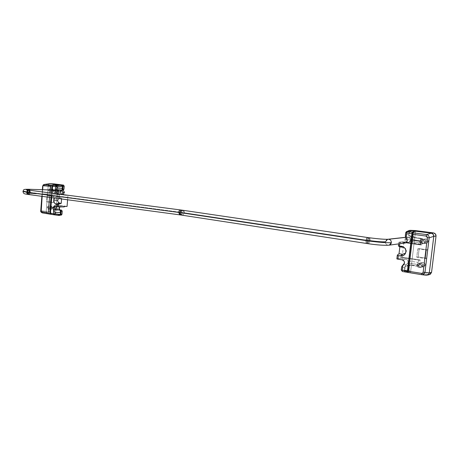 <?xml version="1.0" encoding="UTF-8"?>
<svg xmlns="http://www.w3.org/2000/svg" width="459" height="459" viewBox="0 0 459 459"><rect width="100%" height="100%" fill="white"/><g stroke="black" fill="none" stroke-linecap="round" stroke-linejoin="round"><path stroke-width="0.34" stroke-dasharray="2.29 1.72" d="M30.363 192.39L181.196 212.339C180.961 213.928 180.444 214.76 179.641 214.841C180.444 214.76 180.961 213.928 181.196 212.339L180.295 209.912L181.196 212.339L182.653 212.54C182.435 214.032 181.89 214.858 181.024 215.019C181.89 214.858 182.435 214.032 182.653 212.54C182.716 211.14 182.366 210.32 181.598 210.09C182.366 210.32 182.716 211.14 182.653 212.54L30.363 192.39C30.151 193.79 29.554 194.507 28.584 194.536C29.554 194.507 30.151 193.79 30.363 192.39L29.801 192.31L30.363 192.39L29.146 190.192M27.861 194.432C28.928 194.427 29.577 193.715 29.801 192.31C29.577 193.715 28.928 194.427 27.861 194.432M388.039 239.248C386.581 239.495 385.715 240.355 385.445 241.824C385.411 243.649 386.277 244.773 388.039 245.209L388.796 245.221M368.284 243.729C368.961 243.603 369.455 242.564 369.753 240.625C369.455 242.564 368.961 243.603 368.284 243.729M61.598 190.307L60.163 192.097L61.322 194.14C62.246 194.117 62.814 193.468 63.021 192.178L58.643 191.581L57.478 189.544C56.549 189.561 55.981 190.215 55.78 191.495L60.163 192.097C60.364 190.806 60.932 190.152 61.856 190.135L63.021 192.178L64.415 192.47L63.021 192.178L61.856 190.135C60.932 190.152 60.364 190.806 60.163 192.097L61.695 190.307M23.323 191.265L27.179 191.202L28.515 193.549L27.179 191.202L28.63 189.274M28.636 193.56L30.179 191.627L27.397 191.782L29.801 192.31L28.469 190.101L29.801 192.31L27.397 191.782L30.179 191.627L29.978 190.301L30.179 191.627L28.745 193.555M389.33 245.106L408.659 242.513L410.553 240.235C410.306 241.577 409.503 242.375 408.154 242.616L407.437 242.61C405.779 242.209 404.964 241.164 404.999 239.472L413.077 240.097C412.807 241.87 412.406 242.822 411.878 242.954C411.448 242.759 411.31 241.876 411.459 240.304C411.31 241.876 411.448 242.759 411.878 242.954C412.406 242.822 412.807 241.87 413.077 240.097L421.471 241.245C421.196 243.035 420.8 243.993 420.283 244.125C419.87 243.93 419.738 243.041 419.893 241.463L420.364 239.46L421.023 238.577L421.477 239.317L421.471 241.245L420.346 244.125L419.887 243.396L419.893 241.463L411.459 240.304L419.893 241.463C420.169 239.667 420.564 238.709 421.075 238.577C421.494 238.778 421.62 239.667 421.471 241.245L413.077 240.097C413.232 238.531 413.089 237.647 412.664 237.441C412.13 237.573 411.729 238.525 411.459 240.304L410.553 240.235C410.587 238.531 409.767 237.487 408.103 237.091L405.699 237.36L408.103 237.091L406.967 237.165L404.999 239.472C405.251 238.106 406.066 237.309 407.443 237.079L408.103 237.091C409.767 237.487 410.587 238.531 410.553 240.235L411.459 240.304C411.729 238.525 412.13 237.573 412.664 237.441C413.089 237.647 413.232 238.531 413.077 240.097L404.999 239.472C404.964 241.164 405.779 242.209 407.437 242.61L388.039 245.209C386.277 244.773 385.411 243.649 385.445 241.824C382.353 242.008 377.12 241.606 369.753 240.625L368.755 240.476C368.887 238.795 368.611 237.825 367.923 237.567C368.611 237.825 368.887 238.795 368.755 240.476C368.434 242.421 367.848 243.442 367.005 243.54C367.848 243.442 368.434 242.421 368.755 240.476L369.753 240.625C369.897 238.938 369.696 237.974 369.151 237.745M60.169 192.137L61.477 194.358L28.515 193.549L61.477 194.358L60.169 192.137M184.036 212.741L368.755 240.476L184.036 212.741C183.766 214.342 183.118 215.156 182.085 215.185C183.118 215.156 183.766 214.342 184.036 212.741C184.088 211.341 183.686 210.52 182.831 210.262M58.643 191.581L58.115 192.981L57.059 193.537L56.09 192.923L55.78 191.495L56.314 190.089L57.369 189.533L58.339 190.152L58.643 191.581L63.021 192.178C62.814 193.468 62.246 194.117 61.322 194.14L60.163 192.097L55.78 191.495L56.945 193.532C57.874 193.509 58.442 192.86 58.643 191.581M28.733 189.269L27.179 191.202L22.956 191.432M406.232 231.835L405.733 232.765L408.98 231.543L408.642 234.302L405.509 234.624L406.232 231.835M401.223 269.926L402.468 271.51L408.08 272.422L407.879 271.131L412.383 233.74L411.924 233.677L412.383 233.74L412.922 232.306L412.383 233.74L407.879 271.131L407.42 271.057L407.879 271.131L408.068 272.416L410.501 272.715L408.068 272.422M402.486 254.275L405.062 253.626L406.376 251.325C406.519 249.903 405.934 248.732 404.626 247.82L404.477 247.74M421.442 241.124L423.789 240.809C423.559 242.157 424.455 242.96 426.474 243.23L428.178 241.405L425.866 241.732L424.145 243.574C422.108 243.304 421.207 242.484 421.442 241.124L421.901 242.748L423.382 243.597L425.028 243.178L425.866 241.732L425.401 240.103L423.915 239.259L422.274 239.684L421.442 241.124L423.204 239.277C425.212 239.569 426.101 240.39 425.866 241.732L428.178 241.405L427.352 242.84L425.722 243.253L424.248 242.409L423.789 240.809L424.615 239.374L426.245 238.955L427.725 239.793L428.178 241.405C428.413 240.074 427.53 239.265 425.539 238.973L423.789 240.809L421.442 241.124M418.556 264.82L420.932 264.269C420.725 265.732 421.695 266.536 423.829 266.679L425.298 264.946L422.957 265.509L421.477 267.258C419.325 267.109 418.35 266.3 418.556 264.82L419.015 266.444L420.49 267.322L422.125 266.937L422.957 265.509L422.498 263.879L421.018 263.007L419.383 263.397L418.556 264.82L420.077 263.059C422.205 263.231 423.169 264.045 422.957 265.509L425.298 264.946L424.472 266.358L422.848 266.742L421.385 265.876L420.932 264.269L421.752 262.858L423.37 262.468L424.839 263.334L425.298 264.946C425.504 263.5 424.552 262.691 422.435 262.525L420.932 264.269L418.556 264.82M414.706 230.55L413.582 231.738L413.083 235.857L413.375 236.884L414.305 237.418L422.705 238.548L412.578 237.492L421.528 238.697L420.685 240.86L420.427 244.4L420.771 244.945L402.6 242.415L402.279 241.79L398.923 242.22L402.279 241.79L409.158 242.398L405.59 242.857L407.804 242.564L402.279 241.79L402.663 242.415L403.914 242.254L402.124 257.212L420.1 259.937L419.348 266.122L418.16 266.409L417.81 264.476L408.894 263.087L407.885 263.053L406.789 264.275L403.157 265.078L406.789 264.281L408.103 262.267L407.885 263.053L417.81 264.476L418.063 262.399L407.896 260.832L408.103 262.267L407.896 260.832L407.081 259.656L405.819 259.06L402.078 259.805L405.819 259.06L407.081 259.656L407.896 260.832L418.063 262.399L418.918 260.19L420.1 259.937L419.348 266.122L410.994 264.82L409.262 265.015L418.16 266.409L419.348 266.122L410.994 264.82L409.973 265.067L409.451 265.968L408.958 270.053L409.244 271.085L410.174 271.642L429.383 274.585M429.498 274.551L426.061 275.251L428.373 274.585L410.174 271.642L408.958 270.053L408.344 270.208C408.097 270.632 408.493 271.166 409.537 271.803L410.174 271.642L409.537 271.803L408.344 270.208L404.97 270.127L407.89 271.866L409.537 271.803L405.624 271.642L404.649 271.097L404.35 270.058L404.649 271.097L405.624 271.642L404.936 271.808L403.742 270.208L401.286 269.892L403.742 270.208L404.39 269.72L404.97 270.127L404.913 269.731L403.742 270.208L404.936 271.808L410.501 272.715L407.294 272.325L410.501 272.715L415.527 231.124L410.501 272.715L425.946 275.228L410.501 272.715L425.946 275.228L410.501 272.715L415.527 231.124L410.501 272.715L404.936 271.808L407.89 271.866L406.192 271.303L404.39 269.72L404.654 267.488L405.113 267.54L405.802 266.048L405.303 266.811L404.821 266.668L409.262 265.015L408.894 263.087L409.181 265.015L410.363 264.963L408.837 266.105L409.789 264.992L410.994 264.82L408.837 266.105L408.344 270.208L408.958 270.053L409.451 265.968L405.802 266.048L404.821 266.668L405.59 265.279L406.789 264.281L405.354 265.595L404.672 267.322L401.505 268.05L404.672 267.322L404.459 269.089L404.918 269.14L405.113 267.54L404.97 270.127L408.344 270.208L408.837 266.105L405.802 266.048L406.508 265.486L409.262 265.015L418.16 266.409L417.81 264.476L418.063 262.399L418.918 260.19L420.1 259.937L402.124 257.212L400.868 257.447L402.124 257.212L403.914 242.254L421.947 244.767L403.914 242.254L402.663 242.415L420.771 244.945L421.947 244.767L422.705 238.548L421.947 244.767L420.708 244.945L420.433 242.949L410.22 241.537L410.759 240.206L410.22 241.537L409.158 242.398L410.22 241.537L420.433 242.949L421.528 238.697L412.578 237.492L413.685 237.492L412.48 235.926L413.083 235.857L413.582 231.738L412.98 231.795L412.48 235.926L409.445 235.777L412.48 235.926L412.98 231.795L409.6 231.606L409.112 234.331L409.445 235.777L408.63 234.974L409.973 237.837L406.376 238.255L409.973 237.837L410.472 238.542L409.044 236.517L408.63 234.974L409.445 235.777L409.13 234.939L408.63 234.974L408.642 234.302L405.509 234.624L405.343 235.725M398.923 242.22L404.081 243.063L399.887 242.472L399.732 243.746L399.887 242.472L398.86 242.249L398.475 246.001L398.923 242.22M410.759 240.206L410.472 238.542L410.759 240.206M400.868 257.447L400.317 258.222L396.943 258.865L397.391 255.095L396.943 258.865L400.317 258.222L405.819 259.06L400.317 258.222L400.868 257.447L418.918 260.19L400.868 257.447M431.231 233.155C432.963 233.556 433.812 234.618 433.778 236.356M429.274 272.916L427.501 275.125L426.319 275.28M426.371 275.285L407.271 272.302M432.556 233.66L433.6 234.968M404.936 271.808L402.48 271.51L404.936 271.808M405.521 253.207L406.376 251.325L405.653 248.726L403.312 247.361M420.685 240.86L410.736 239.38L420.685 240.86M397.46 255.428L397.391 255.095M413.083 235.857L414.305 237.418L413.685 237.492C412.63 236.884 412.228 236.362 412.48 235.926L413.083 235.857M412.578 237.492L410.805 236.924L409.445 235.777L412.578 237.492L411.717 239.638L412.578 237.492M414.735 230.55L413.582 231.738L412.98 231.795L414.236 230.59L412.98 231.795L409.6 231.606L411.075 230.722L412.744 230.544M410.191 230.338L408.98 231.543L408.378 231.594L409.348 230.435M408.94 230.63L408.378 231.594L405.733 232.765L405.509 234.624M402.405 271.498L401.286 269.892L401.51 267.568M405.968 237.802L405.377 236.339M412.721 230.544L409.6 231.606L409.451 231.99L408.935 231.887L409.6 231.606L408.935 231.887L409.153 231.02L410.145 230.343M409.124 234.188L409.313 232.57L408.854 232.524L408.659 234.136L409.124 234.188M417.019 265.21L418.625 264.832C418.43 266.266 419.371 267.046 421.454 267.19L422.888 265.497L421.305 265.876L419.859 267.58C417.765 267.442 416.818 266.65 417.019 265.21L418.493 263.495C420.57 263.661 421.505 264.453 421.305 265.876L422.888 265.497L422.079 266.88L420.501 267.253L419.067 266.404L418.625 264.832L419.428 263.455L421.006 263.076L422.441 263.919L422.888 265.497C423.089 264.086 422.16 263.294 420.094 263.127L418.625 264.832L417.019 265.21L417.461 266.794L418.901 267.643L420.49 267.27L421.305 265.876L420.857 264.292L419.411 263.437L417.822 263.822L417.019 265.21M419.916 241.354L421.511 241.136C421.287 242.45 422.16 243.241 424.127 243.505L425.791 241.721L424.225 241.945L422.55 243.74C420.57 243.471 419.692 242.679 419.916 241.354L421.632 239.546C423.588 239.839 424.449 240.636 424.225 241.945L425.791 241.721L424.982 243.121L423.393 243.528L421.959 242.702L421.511 241.136L422.32 239.736L423.904 239.328L425.344 240.149L425.791 241.721C426.021 240.424 425.16 239.632 423.215 239.346L421.511 241.136L419.916 241.354L420.364 242.931L421.81 243.763L423.41 243.35L424.225 241.945L423.772 240.361L422.326 239.529L420.725 239.942L419.916 241.354M427.719 249.839L426.686 258.245L418.143 256.971L419.159 248.612L427.719 249.839L426.686 258.245L418.143 256.971L419.159 248.612L427.713 249.839L426.354 250.08L417.753 248.847L419.159 248.612L417.753 248.847L416.732 257.252L418.143 256.971L416.732 257.252L425.321 258.537L426.686 258.245L425.321 258.537L426.354 250.08L427.719 249.839M412.102 232.673L407.34 272.198L412.102 232.673M417.753 248.847L416.732 257.252L425.321 258.537L426.354 250.08L417.753 248.847M408.487 271.258L407.948 271.671M52.349 207.858L56.652 207.864L55.522 206.143L54.426 207.52L50.111 207.508L51.213 206.125L52.349 207.858L52.108 206.711L51.351 206.131L50.524 206.464L50.111 207.508L50.352 208.65L51.104 209.229L51.936 208.902L52.349 207.858L51.253 209.241L50.111 207.508L54.426 207.52L54.833 206.481L55.659 206.154L56.411 206.728L56.652 207.864L56.239 208.902L55.419 209.229L54.661 208.656L54.426 207.52L55.562 209.241L56.652 207.864L52.349 207.858M53.68 190.818L57.989 190.95L56.887 189.246L55.751 190.64L51.437 190.508L52.578 189.102L53.68 190.818L53.439 189.67L52.682 189.108L51.85 189.458L51.437 190.508L51.678 191.655L52.435 192.218L53.267 191.873L53.68 190.818L52.544 192.223L51.437 190.508L55.751 190.64L56.164 189.596L56.991 189.251L57.748 189.808L57.989 190.95L57.576 191.994L56.744 192.338L55.992 191.776L55.751 190.64L56.853 192.344L57.989 190.95L53.68 190.818M62.424 187.002L62.206 188.161L62.286 186.222L61.896 189.693L62.149 188.701L62.212 189.2L61.718 189.917L56.652 189.475L55.453 190.944L55.338 192.447L56.187 193.968L67.961 195.362L65.826 195.31L67.961 195.362L67.605 199.78L67.961 195.362L58.442 194.031L58.792 189.544L56.652 189.475L55.855 189.888L55.453 190.944L60.64 191.564L61.351 190.617L55.241 190.273L54.363 191.971C54.46 193.371 54.896 194.117 55.682 194.214L64.208 194.765L59.377 194.65L59.154 197.433L61.632 198.271L56.589 196.922L54.437 198.013L55.579 197.054L57.702 197.083L57.903 194.53L55.682 194.214L54.684 193.474L54.363 191.971L55.08 190.422L61.351 190.617L60.525 192.149L60.64 191.564L55.453 190.944L55.338 192.447L60.645 193.182L60.525 192.149L60.645 193.182L62.091 194.375L60.645 193.182L55.338 192.447L55.568 193.52L56.296 193.979L58.442 194.031L58.792 189.544L63.17 190.135L56.652 189.475L63.204 190.135M57.226 209.459L59.745 209.855L57.226 209.459L57.576 204.989L67.071 206.43L57.576 204.989L57.226 209.459L55.08 209.465L57.226 209.459M59.572 210.176L58.752 208.684L59.71 210.188L54.351 209.023L54.116 207.967L54.632 205.408L55.43 204.972L57.576 204.989L55.43 204.972L64.943 206.418L55.43 204.972L54.237 206.464L54.116 207.967L59.268 208.851L54.116 207.967L54.937 209.447L59.71 210.188L60.301 212.041L60.416 211.324L60.1 214.468L60.433 212.018M54.719 206.441L61.156 206.47L64.099 206.917L60.961 206.458L59.836 206.906L61.156 206.47L54.719 206.441M65.717 195.299L56.296 193.979L65.826 195.31L65.126 194.886L65.717 195.299L56.187 193.968M61.632 198.271L61.581 198.971L61.632 198.271L59.785 198.007L58.431 198.546L59.785 198.007L56.589 196.922L61.632 198.271M53.99 183.887L53.072 184.346L52.544 185.694L50.536 211.41L50.846 212.873L51.81 213.613L61.248 215.139M52.286 190.015L51.689 197.64L52.286 190.015M42.274 212.89L47.478 213.642L46.525 212.901L47.478 213.642L49.182 213.923L47.489 213.647L46.216 211.427L50.536 211.41L51.81 213.613L47.489 213.647L49.182 213.923L47.489 213.647L51.81 213.613L61.185 215.133L58.35 215.414L49.188 213.923L55.43 214.938L57.805 184.753L55.43 214.938L49.188 213.923L58.339 215.409L51.041 214.296M51.058 214.296L55.43 214.938L57.805 184.753L55.43 214.938L51.058 214.296M53.95 183.887L52.544 185.694L48.224 185.528L46.216 211.438L46.52 212.901L46.216 211.427L48.224 185.528L52.544 185.694L50.536 211.41L46.216 211.427L48.224 185.528L49.819 183.715M49.429 183.732L48.752 184.168L48.224 185.516L42.865 186.285L43.364 184.92L42.865 186.285L40.989 210.664L46.216 211.438L48.224 185.516L48.757 184.168M57.742 200.273L58.138 202.144M59.527 207.279L54.237 206.464L59.527 207.279M60.026 215.156L59.463 215.202L60.272 214.313L59.136 215.231L61.185 215.133M62.275 188.787L62.326 188.184M61.661 185.12L62.47 186.538L61.667 185.12M59.377 194.65L57.903 194.53L57.702 197.083L59.154 197.433L59.377 194.65M61.833 190.101L61.403 190.106L61.902 189.693L61.299 190.101L60.106 191.581L61.299 190.101L62.063 190.095M62.2 185.729L62.47 186.538M58.35 215.414L59.544 215.397M61.661 190.313L61.351 190.617L61.667 190.313M59.349 209.161L59.268 208.856M56.893 188.115L56.337 189.028M60.272 214.261L59.136 215.231L59.578 215.409M60.393 212.626L60.295 213.802M49.532 183.715L48.752 184.168L48.224 185.516L42.63 186.291L40.753 210.698L41.046 210.779M50.742 190.726L53.646 190.812L52.578 189.154L51.471 190.514L48.562 190.428L49.67 189.056L50.742 190.726L49.635 192.091L48.562 190.428L51.471 190.514L51.873 189.492L52.676 189.16L53.41 189.705L53.646 190.812L53.244 191.833L52.441 192.166L51.706 191.621L51.471 190.514L52.544 192.178L53.646 190.812L50.742 190.726L50.507 189.613L49.767 189.062L48.964 189.401L48.562 190.428L48.797 191.535L49.532 192.086L50.335 191.753L50.742 190.726M49.406 207.847L52.309 207.852L51.213 206.171L50.146 207.514L47.237 207.508L48.304 206.16L49.406 207.847L48.344 209.189L47.237 207.508L50.146 207.514L50.547 206.504L51.345 206.183L52.079 206.739L52.309 207.852L51.913 208.862L51.11 209.178L50.381 208.621L50.146 207.514L51.253 209.189L52.309 207.852L49.406 207.847L49.17 206.728L48.436 206.171L47.638 206.493L47.237 207.508L47.472 208.621L48.201 209.178L49.004 208.862L49.406 207.847M49.136 201.805L49.601 195.815L53.938 196.435L53.468 202.453L46.589 201.776L50.926 202.425L53.468 202.453L49.136 201.805L49.601 195.815L53.938 196.435L53.468 202.453L50.926 202.425L51.397 196.383L53.938 196.435L47.059 195.758L49.601 195.815L47.059 195.758L46.589 201.776L49.136 201.805M42.153 196.36L42.664 189.71L42.153 196.36M50.077 189.94L49.497 197.347L50.077 189.94M50.96 197.542L51.551 189.992L50.96 197.542M40.989 210.664L42.262 212.89L40.989 210.664L46.216 211.438L46.52 212.901L47.478 213.642L42.262 212.89L49.566 214.078M50.926 202.425L51.397 196.383L47.059 195.758L46.589 201.776L50.926 202.425M43.364 184.92L44.087 184.484L43.364 184.92M56.91 193.526L61.649 194.186C61.093 194.209 60.651 193.526 60.313 192.132L61.902 190.336M61.064 194.358L25.922 193.589C26.312 193.727 26.806 193.124 27.397 191.782C27.029 190.324 26.674 189.647 26.329 189.751M421.092 238.582L412.681 237.446L405.658 237.28M61.885 190.141L57.507 189.55M387.861 239.277L388.159 239.242M420.266 244.125L408.338 242.593L405.113 243.023L408.665 242.547M426.474 243.23L424.145 243.574M423.829 266.679L421.477 267.258M422.435 262.525L420.077 263.059M425.539 238.973L423.204 239.277M405.257 253.724L405.831 252.817M398.664 243.89L398.86 242.249M410.409 264.849L409.789 264.992M418.08 266.409L409.927 264.963M402.6 242.415L420.708 244.945M421.454 267.19L419.859 267.58M424.127 243.505L422.55 243.74M423.215 239.346L421.632 239.546M420.094 263.127L418.493 263.495M55.522 206.143L51.213 206.125M56.887 189.246L52.578 189.102M54.604 206.43L60.961 206.458M56.853 192.344L52.544 192.223M55.562 209.241L51.253 209.241M59.567 210.176L54.937 209.447M61.598 185.103L62.189 185.694M52.578 189.154L49.67 189.056M51.213 206.171L48.304 206.16M42.371 189.699L41.861 196.32M51.253 209.189L48.344 209.189M52.544 192.178L49.635 192.091"/><path stroke-width="0.69" d="M405.733 232.765L406.72 232.994L406.117 237.986L407.231 240.654C406.921 242.013 406.175 242.811 404.993 243.041L388.997 245.192C384.091 245.502 377.183 245.008 368.256 243.723L180.869 215.007L27.821 194.427C23.478 193.687 23.633 193.732 22.956 191.437L26.53 192.223C26.76 190.818 27.408 190.112 28.469 190.101C27.408 190.112 26.76 190.818 26.53 192.223L27.374 192.338L28.584 194.536L27.374 192.338L26.53 192.223L27.861 194.432L26.53 192.223L23.323 191.265M182.831 210.262C181.798 210.297 181.15 211.111 180.88 212.712C180.829 214.112 181.23 214.932 182.085 215.185C181.23 214.932 180.829 214.112 180.88 212.712L27.374 192.338C27.586 190.938 28.183 190.221 29.146 190.192C28.183 190.221 27.586 190.938 27.374 192.338L178.746 212.414C178.981 210.819 179.498 209.987 180.295 209.912C179.498 209.987 178.981 210.819 178.746 212.414L179.842 212.563C180.094 210.968 180.68 210.142 181.598 210.09C180.68 210.142 180.094 210.968 179.842 212.563L180.88 212.712C181.15 211.111 181.798 210.297 182.831 210.262C183.686 210.52 184.088 211.341 184.036 212.741M388.796 245.221C390.23 244.963 391.079 244.108 391.343 242.656C386.725 242.943 378.836 242.341 367.682 240.849C367.533 242.541 367.734 243.499 368.284 243.729C367.734 243.499 367.533 242.541 367.682 240.849L366.173 240.631C366.041 242.318 366.316 243.287 367.005 243.54C366.316 243.287 366.041 242.318 366.173 240.631C366.494 238.686 367.074 237.664 367.923 237.567C367.074 237.664 366.494 238.686 366.173 240.631L367.682 240.849C378.836 242.341 386.725 242.943 391.343 242.656C391.378 240.826 390.511 239.69 388.739 239.265L388.039 239.248M369.151 237.745C368.474 237.871 367.98 238.904 367.682 240.849C367.98 238.904 368.474 237.871 369.151 237.745C369.696 237.974 369.897 238.938 369.753 240.625C377.12 241.606 382.353 242.008 385.445 241.824L387.534 239.346L405.699 237.36L388.739 239.265C390.511 239.69 391.378 240.826 391.343 242.656L389.33 245.106M61.799 190.319L63.118 192.539L64.415 192.47L63.118 192.539L61.799 190.319L28.837 189.28L61.799 190.319M29.146 190.192L30.363 192.39M180.938 215.019C180.146 214.806 179.785 213.992 179.842 212.563C179.79 214.06 180.186 214.881 181.024 215.019M180.88 212.712L366.173 240.631L180.88 212.712M178.746 212.414L179.641 214.841L178.746 212.414M29.978 190.301L28.837 189.28L29.978 190.301M61.701 194.369L63.118 192.539L61.598 194.369M429.383 274.585L430.485 274.103L431.563 272.279L436.027 236.081L435.43 233.998L433.503 232.914L415.137 230.544L410.593 230.332L407.259 231.566L406.72 232.994L411.924 233.677L406.72 232.994L406.221 232.179L405.842 232.845L406.232 231.835L407.259 231.566L412.922 232.306L415.527 231.124L431.231 233.155L433.503 232.914L414.706 230.55M404.477 247.74L401.562 246.253L403.415 246.908C405.257 248.193 406.083 249.839 405.888 251.853L405.291 253.672L404.035 255.095L402.314 255.915L398.309 255.692L397.896 259.163L402.078 259.805L403.96 260.924L404.545 263.024L404.104 264.223L401.757 266.536L401.223 269.932L402.457 271.504L407.271 272.29L402.468 271.51L401.223 269.926L402.405 271.498M404.081 243.063L405.59 242.857L404.081 243.063M399.846 246.862L398.475 246.001L399.846 246.862L399.026 253.758L399.846 246.862L403.312 247.361L399.846 246.862M401.223 269.932L401.757 266.536L404.545 263.024C404.385 261.091 403.564 260.018 402.078 259.805L397.896 259.163L398.309 255.692L397.391 255.095L399.026 253.758L402.486 254.275L405.521 253.207M402.853 265.262L402.256 270.219L407.42 271.057L402.256 270.219L402.262 271.177L402.256 270.219L401.39 270.03L402.256 270.219L402.853 265.262M405.509 234.624L405.377 236.339L407.087 239.357L407.231 240.654L406.169 242.518L404.637 243.086M398.435 245.978L399.468 245.955L399.732 243.746L399.468 245.955L403.392 246.896L404.861 248.181L405.739 249.925L405.888 251.853L405.113 253.953C403.84 255.577 402.268 256.26 400.397 256.002L402.486 254.275L400.397 256.002L397.46 255.428M409.348 230.435L431.248 233.161L409.686 230.384M429.498 274.551L431.563 272.279L429.274 272.916L433.778 236.339L429.274 272.916L431.563 272.279L436.027 236.081L433.778 236.356L436.027 236.081C436.061 234.365 435.218 233.31 433.503 232.914L431.231 233.155M421.907 274.7L426.336 275.28L428.195 274.769L426.371 275.285M396.943 258.865L397.896 259.163L396.874 258.887M433.778 236.356L429.274 272.916M429.222 273.214L428.195 274.769L426.336 275.28M431.523 233.206L432.556 233.66M433.6 234.968L433.801 236.075M408.94 230.63L406.209 231.852L406.72 232.994L407.259 231.566L412.922 232.306L415.527 231.124L412.102 232.673L415.527 231.124L431.248 233.161L426.629 234.606L431.248 233.161L433.181 234.245L431.248 233.161M397.391 255.095L399.026 253.758L402.486 254.275M398.475 246.001L401.562 246.253L403.312 247.361M410.145 230.343L414.735 230.55M405.366 235.352L405.67 232.788L406.72 232.994L405.968 237.802M405.377 236.339L405.343 235.725M406.513 231.669L405.67 232.782M429.274 272.933L423.158 272.193L422.613 273.122L423.846 274.184L424.959 272.33L429.188 237.831L433.778 236.339L433.181 234.245L433.778 236.339L429.274 272.933L424.959 272.33L429.188 237.831L427.381 237.682L423.158 272.193L424.959 272.33L423.846 274.184L421.993 274.706L423.846 274.184L422.613 273.122L421.546 273.369L408.487 271.258L412.945 234.325L426.101 236.069L427.082 236.62L427.381 237.682L429.188 237.831L433.778 236.339M423.158 272.193L422.613 273.122L421.546 273.369L408.487 271.258L412.945 234.325L412.033 232.765L412.945 234.325L426.101 236.069L426.629 234.606L412.062 232.696L426.629 234.606C428.339 235.019 429.188 236.092 429.188 237.831C429.188 236.092 428.339 235.019 426.629 234.606L426.101 236.069L427.381 237.682L423.158 272.193M412.033 232.765L407.271 272.302L408.487 271.258M407.948 271.671L407.282 272.325L421.729 274.677M426.348 275.285L421.718 274.677L421.546 273.369L421.718 274.677L407.288 272.325M59.544 215.397L60.255 214.514L54.139 213.854L53.944 214.336L54.535 214.565L54.868 213.883L60.255 214.514L60.404 212.506L54.971 212.534L54.868 213.883L53.944 214.766L53.399 213.768L53.944 214.336L54.139 213.854L53.399 213.768L53.68 210.153L53.089 208.248L54.535 206.43L56.939 206.779L54.719 206.441L53.628 206.877L53.089 208.248L53.169 209.178L54.971 212.534L60.404 212.506L60.433 211.507M49.819 183.715L57.805 184.753L49.807 183.715L54.133 183.898L49.819 183.715L60.743 185.132L56.256 185.648L55.803 185.924L56.268 186.715L56.996 186.761L56.256 185.648L53.313 185.264L52.578 186.251L52.286 190.015L52.578 186.251L55.528 186.641L52.578 186.251L53.313 185.264L57.805 184.753L53.313 185.264L56.256 185.648L56.996 186.761L56.893 188.115L62.321 188.305L62.499 186.285L56.996 186.761L61.443 186.245L60.743 185.132L63.566 185.115L53.99 183.887M58.138 202.144L59.383 203.079L56.027 204.066C54.489 203.601 53.72 202.281 53.726 200.118L57.742 200.273C57.736 201.811 58.287 202.746 59.383 203.079L61.231 203.354L58.626 204.123L58.408 206.9L57.673 206.866L56.939 206.779L57.14 204.232L55.057 203.647L54.282 202.746L53.726 200.118L54.437 198.013L53.726 200.118L57.742 200.273L58.431 198.546L57.742 200.273M59.745 209.855L61.581 210.142L60.473 210.147L61.162 211.26L62.229 211.255L61.581 210.142L59.745 209.855M59.974 210.165L60.473 210.147L59.974 210.165M64.099 206.917L58.408 206.9L64.099 206.917L64.943 206.418L67.071 206.43L67.605 199.78L67.071 206.43L64.943 206.418L64.099 206.917M59.268 208.851L59.831 206.906L59.251 208.254L59.819 209.952L53.548 209.964L59.819 209.952L59.349 209.161M65.126 194.886L62.034 194.375L65.126 194.886M61.581 198.971L61.231 203.354L61.581 198.971M63.204 190.135L63.979 189.228L64.22 186.216L63.566 185.115L53.95 183.887M61.248 215.139L61.988 214.25L62.229 211.255L61.988 214.25L60.921 214.261L61.162 211.26L60.416 211.324L61.162 211.26L60.921 214.261L60.272 214.313L60.921 214.261L60.169 215.151M61.902 190.336L62.321 188.305L56.893 188.115L56.996 186.761L55.528 186.641L56.268 186.715L55.803 185.924L55.258 190.106L55.803 185.924L60.743 185.132L61.443 186.245L62.499 186.285L61.936 185.184L49.429 183.732M51.041 214.296L50.467 213.297L51.689 197.64L50.467 213.297L53.399 213.768L50.467 213.297L51.058 214.296L49.67 214.095L50.96 197.542L49.67 214.095L53.955 214.766M58.35 215.414L53.99 214.772L54.535 214.565L53.399 213.768L53.944 214.766L58.373 215.414M48.757 184.168L49.664 183.709M56.027 204.066L59.383 203.079L61.231 203.354L57.88 204.249L56.027 204.066M62.47 186.538L62.344 185.534L61.523 185.075L62.458 185.069L63.153 186.176L64.22 186.216L63.566 185.115L62.458 185.069L63.153 186.176L62.499 186.176L63.153 186.176L62.912 189.194L62.212 189.2L62.912 189.194L63.153 186.176L64.22 186.216L63.979 189.228L62.912 189.194L62.114 190.101M58.626 204.123L57.14 204.232L56.939 206.779L58.408 206.9L58.626 204.123M62.177 190.101L63.239 190.135L63.979 189.228L62.912 189.194L62.063 190.095M62.229 211.255L61.581 210.142L60.473 210.147L61.162 211.26L62.229 211.255M61.185 215.133L61.988 214.25L60.921 214.261L60.072 215.139M58.396 215.42L59.205 214.525L58.523 215.414M61.661 190.313L62.005 189.802M60.41 211.306L60.244 210.681M60.146 210.474L60.433 212.018M56.337 189.028L56.893 188.115M62.183 189.338L62.275 188.787M54.971 212.534L53.68 210.153L53.399 213.768L54.868 213.883L54.971 212.534M60.272 214.261L59.578 215.409M60.295 213.802L60.393 212.626M62.326 188.184L62.424 187.002M42.371 189.699L42.63 186.297L42.922 186.354L43.146 185.029L43.192 185.671L50.358 186.325L50.077 189.94L50.697 185.998L50.358 186.325L43.72 185.442L44.454 184.466L51.821 185.43L50.697 185.998L51.907 185.425L44.454 184.466L49.807 183.715L44.454 184.466L42.63 186.297L43.129 185.04L44.087 184.484L49.515 183.72M41.046 210.779L42.234 212.884L41.683 211.892L48.281 212.965L48.562 213.366L48.281 212.965L49.497 197.347L48.281 212.965L41.195 211.519L42.153 196.36L40.989 210.664M42.664 189.71L42.922 186.354L42.664 189.71M48.562 213.366L49.67 214.095L48.562 213.366M51.551 189.992L51.907 185.425L57.805 184.753L51.907 185.425L51.551 189.992M49.566 214.078L42.274 212.89M182.785 210.256L181.626 210.096M64.415 192.47C63.79 190.623 62.946 189.842 61.885 190.141M181.563 210.084L180.318 209.918M22.956 191.437C23.983 189.665 22.457 189.251 28.699 189.269L61.667 190.307M29.112 190.187L28.51 190.106M180.267 209.912L29.181 190.198M367.889 237.567L182.866 210.268M387.861 239.277C384.596 239.426 378.365 238.915 369.174 237.751M388.159 239.242L405.658 237.28M369.122 237.745L367.952 237.573M28.429 190.095L26.329 189.751M61.064 194.358L61.626 194.369C62.636 194.788 63.566 194.163 64.415 192.482M403.415 246.908L404.356 247.619M427.645 275.084L429.767 274.476M398.418 245.926L398.664 243.89M396.874 258.899L397.31 255.25M414.758 230.544L414.288 230.584M412.744 230.544L414.236 230.59M406.548 231.652L409.141 230.51M49.767 183.709L54.019 183.887M63.233 190.135L61.833 190.101M61.288 215.139L60.026 215.156M59.613 215.409L58.454 215.42M51.018 214.29L53.996 214.778M41.861 196.32L40.753 210.698C40.444 211.45 40.937 212.178 42.234 212.884L49.555 214.078"/></g></svg>

